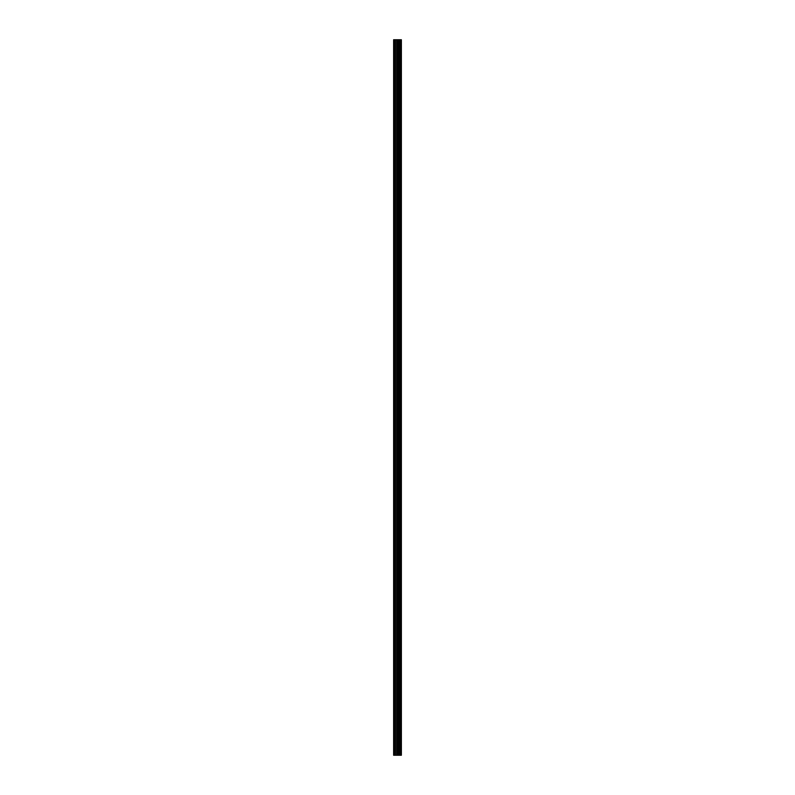 <?xml version="1.0" encoding="UTF-8"?>
<svg xmlns="http://www.w3.org/2000/svg" width="795" height="795" viewBox="0 0 795 795"><rect width="100%" height="100%" fill="white"/><g stroke="black" fill="none" stroke-linecap="round" stroke-linejoin="round"><path stroke-width="1.19" d="M396.576 755.25L401.376 755.25L401.376 39.75L393.624 39.75L393.624 755.25L396.576 755.25L396.576 39.75M401.078 755.25L401.078 39.75M398.037 755.25L398.037 39.75M397.937 755.25L397.937 39.75M394.072 755.25L394.072 39.75M401.236 755.25L401.236 39.75M400.362 755.25L400.362 39.75M400.312 755.25L400.312 39.75M399.984 755.25L399.984 39.75M399.865 755.25L399.865 39.75M399.259 755.25L399.259 39.75M399.13 755.25L399.13 39.75M398.812 755.25L398.812 39.75M398.762 755.25L398.762 39.75M397.878 755.25L397.878 39.75M397.709 755.25L397.709 39.75M396.745 755.25L396.745 39.75M395.314 755.25L395.314 39.75M395.145 755.25L395.145 39.75"/></g></svg>
